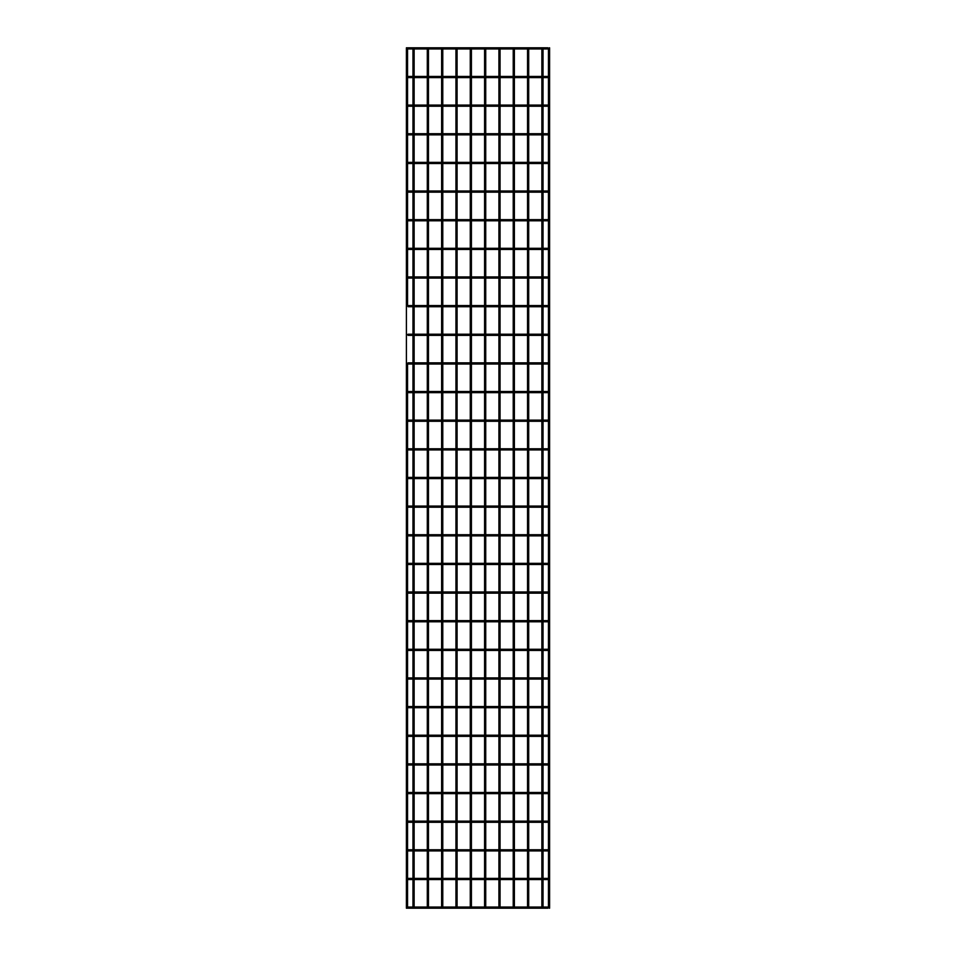 <?xml version="1.0" encoding="UTF-8"?>
<svg xmlns="http://www.w3.org/2000/svg" width="956" height="956" viewBox="0 0 956 956"><rect width="100%" height="100%" fill="white"/><g stroke="black" fill="none" stroke-linecap="round" stroke-linejoin="round"><path stroke-width="1.43" d="M408.081 908.2L408.582 907.34L407.591 907.34L408.081 908.2L547.919 908.2L547.418 907.34L548.409 907.34L547.919 908.2M408.081 879.556L408.582 878.695L407.591 878.695L408.081 879.556L547.919 879.556L547.418 878.695L548.409 878.695L547.919 879.556M408.081 850.912L408.582 850.051L407.591 850.051L408.081 850.912L547.919 850.912L547.418 850.051L548.409 850.051L547.919 850.912M408.081 822.28L408.582 821.419L407.591 821.419L408.081 822.28L547.919 822.28L547.418 821.419L548.409 821.419L547.919 822.28M408.081 793.635L408.582 792.775L407.591 792.775L408.081 793.635L547.919 793.635L547.418 792.775L548.409 792.775L547.919 793.635M408.081 764.991L408.582 764.131L407.591 764.131L408.081 764.991L547.919 764.991L547.418 764.131L548.409 764.131L547.919 764.991M408.081 736.347L408.582 735.487L407.591 735.487L408.081 736.347L547.919 736.347L547.418 735.487L548.409 735.487L547.919 736.347M408.081 707.703L408.582 706.843L407.591 706.843L408.081 707.703L547.919 707.703L547.418 706.843L548.409 706.843L547.919 707.703M408.081 679.071L408.582 678.21L407.591 678.21L408.081 679.071L547.919 679.071L547.418 678.21L548.409 678.21L547.919 679.071M408.081 650.427L408.582 649.566L407.591 649.566L408.081 650.427L547.919 650.427L547.418 649.566L548.409 649.566L547.919 650.427M408.081 621.782L408.582 620.922L407.591 620.922L408.081 621.782L547.919 621.782L547.418 620.922L548.409 620.922L547.919 621.782M408.081 593.138L408.582 592.278L407.591 592.278L408.081 593.138L547.919 593.138L547.418 592.278L548.409 592.278L547.919 593.138M408.081 564.494L408.582 563.634L407.591 563.634L408.081 564.494L547.919 564.494L547.418 563.634L548.409 563.634L547.919 564.494M408.081 535.862L408.582 535.001L407.591 535.001L408.081 535.862L547.919 535.862L547.418 535.001L548.409 535.001L547.919 535.862M408.081 507.218L408.582 506.357L407.591 506.357L408.081 507.218L547.919 507.218L547.418 506.357L548.409 506.357L547.919 507.218M408.081 478.574L408.582 477.713L407.591 477.713L408.081 478.574L547.919 478.574L547.418 477.713L548.409 477.713L547.919 478.574M408.081 449.929L408.582 449.069L407.591 449.069L408.081 449.929L547.919 449.929L547.418 449.069L548.409 449.069L547.919 449.929M408.081 421.285L408.582 420.425L407.591 420.425L408.081 421.285L547.919 421.285L547.418 420.425L548.409 420.425L547.919 421.285M408.081 392.653L408.582 391.793L407.591 391.793L408.081 392.653L547.919 392.653L547.418 391.793L548.409 391.793L547.919 392.653M408.081 364.009L408.582 363.149L407.591 363.149L408.081 364.009L547.919 364.009L547.418 363.149L548.409 363.149L547.919 364.009M408.081 335.365L408.582 334.504L407.591 334.504L408.081 335.365L547.919 335.365L547.418 334.504L548.409 334.504L547.919 335.365M408.081 306.721L408.582 305.86L407.591 305.86L408.081 306.721L547.919 306.721L547.418 305.86L548.409 305.86L547.919 306.721M408.081 278.077L408.582 277.216L407.591 277.216L408.081 278.077L547.919 278.077L547.418 277.216L548.409 277.216L547.919 278.077M408.081 249.444L408.582 248.584L407.591 248.584L408.081 249.444L547.919 249.444L547.418 248.584L548.409 248.584L547.919 249.444M408.081 220.8L408.582 219.94L407.591 219.94L408.081 220.8L547.919 220.8L547.418 219.94L548.409 219.94L547.919 220.8M408.081 192.156L408.582 191.296L407.591 191.296L408.081 192.156L547.919 192.156L547.418 191.296L548.409 191.296L547.919 192.156M408.081 163.512L408.582 162.651L407.591 162.651L408.081 163.512L547.919 163.512L547.418 162.651L548.409 162.651L547.919 163.512M408.081 134.868L408.582 134.007L407.591 134.007L408.081 134.868L547.919 134.868L547.418 134.007L548.409 134.007L547.919 134.868M408.081 106.224L408.582 105.375L407.591 105.375L408.081 106.224L547.919 106.224L547.418 105.375L548.409 105.375L547.919 106.224M408.081 77.591L408.582 76.731L407.591 76.731L408.081 77.591L547.919 77.591L547.418 76.731L548.409 76.731L547.919 77.591M408.081 48.947L408.582 48.087L407.591 48.087L408.081 48.947L547.919 48.947L547.418 48.087L548.409 48.087L547.919 48.947M548.493 850.338L548.493 878.982M548.457 563.741L548.493 535.288M548.457 535.109L548.493 506.644M548.457 420.532L548.493 392.08M548.457 391.9L548.493 363.435M548.493 162.938L548.457 191.403M407.507 821.706L407.543 850.159L407.543 821.885M407.543 764.597L407.543 792.883L407.507 764.418M407.543 735.953L407.543 764.238L407.507 735.773M407.543 678.676L407.543 706.95L407.507 678.497M407.507 191.582L407.543 220.047L407.543 191.762M548.457 76.838L548.457 48.553M548.457 48.194L549.604 47.8L549.604 908.2L548.457 907.806M548.457 105.483L548.457 77.197M548.457 134.115L548.457 105.841L548.457 134.115M548.457 162.759L548.457 134.473M548.457 220.047L548.457 191.762M548.457 248.691L548.457 220.406M548.457 277.324L548.457 249.05M548.457 305.968L548.457 277.682M548.457 334.612L548.457 306.326M548.457 363.256L548.457 334.97L548.457 363.256M548.457 449.177L548.457 420.891M548.457 477.821L548.457 449.535M548.457 506.465L548.457 478.179M548.457 592.385L548.457 564.1M548.457 621.03L548.457 592.744M548.457 649.674L548.457 621.388M548.457 678.318L548.457 650.032M548.457 706.95L548.457 678.676M548.457 735.594L548.457 707.309M548.457 764.238L548.457 735.953L548.457 764.238M548.457 792.883L548.457 764.597M548.457 821.527L548.457 793.241M548.457 850.159L548.457 821.885M548.457 907.447L548.457 879.162M407.543 47.8L406.396 47.8L406.396 908.2L406.396 47.8M407.543 76.838L407.543 48.553L407.543 76.838M407.543 105.483L407.543 77.197L407.543 105.483M407.543 134.115L407.543 105.841L407.543 134.115M407.543 162.759L407.543 134.473L407.543 162.759M407.543 191.403L407.543 163.118L407.543 191.403M407.543 248.691L407.543 220.406L407.543 248.691M407.543 277.324L407.543 249.05L407.543 277.324M407.543 305.968L407.543 277.682L407.543 305.968M407.543 391.9L407.543 363.615L407.543 391.9M407.543 420.532L407.543 392.259L407.543 420.532M407.543 449.177L407.543 420.891L407.543 449.177M407.543 477.821L407.543 449.535L407.543 477.821M407.543 506.465L407.543 478.179L407.543 506.465M407.543 535.109L407.543 506.823L407.543 535.109M407.543 563.741L407.543 535.468L407.543 563.741M407.543 592.385L407.543 564.1L407.543 592.385M407.543 621.03L407.543 592.744L407.543 621.03M407.543 649.674L407.543 621.388L407.543 649.674M407.543 678.318L407.543 650.032L407.543 678.318M407.543 735.594L407.543 707.309L407.543 735.594M407.543 821.527L407.543 793.241L407.543 821.527M407.543 878.803L407.543 850.517L407.543 878.803M407.543 907.447L407.543 879.162L407.543 907.447M407.543 908.2L406.396 908.2M471.416 907.053L471.416 879.556M471.416 878.409L471.416 850.912M471.416 849.776L471.416 822.28M471.416 821.132L471.416 793.635M471.416 792.488L471.416 764.991M471.416 763.844L471.416 736.347M471.416 735.2L471.416 707.703M471.416 706.556L471.416 679.071M471.416 677.923L471.416 650.427M471.416 649.279L471.416 621.782M471.416 620.635L471.416 593.138M471.416 591.991L471.416 564.494M471.416 563.347L471.416 535.862M471.416 534.715L471.416 507.218M471.416 506.071L471.416 478.574M471.416 477.426L471.416 449.929M471.416 448.782L471.416 421.285M471.416 420.138L471.416 392.653M471.416 391.506L471.416 364.009M471.416 362.862L471.416 335.365M471.416 334.218L471.416 306.721M471.416 305.573L471.416 278.077M471.416 276.929L471.416 249.444M471.416 248.297L471.416 220.8M471.416 219.653L471.416 192.156M471.416 191.009L471.416 163.512M471.416 162.365L471.416 134.868M471.416 133.721L471.416 106.224M471.416 105.088L471.416 77.591M471.416 76.444L471.416 48.947M471.416 908.2L470.268 908.2M485.732 907.053L485.732 879.556M485.732 878.409L485.732 850.912M485.732 849.776L485.732 822.28M485.732 821.132L485.732 793.635M485.732 792.488L485.732 764.991M485.732 763.844L485.732 736.347M485.732 735.2L485.732 707.703M485.732 706.556L485.732 679.071M485.732 677.923L485.732 650.427M485.732 649.279L485.732 621.782M485.732 620.635L485.732 593.138M485.732 591.991L485.732 564.494M485.732 563.347L485.732 535.862M485.732 534.715L485.732 507.218M485.732 506.071L485.732 478.574M485.732 477.426L485.732 449.929M485.732 448.782L485.732 421.285M485.732 420.138L485.732 392.653M485.732 391.506L485.732 364.009M485.732 362.862L485.732 335.365M485.732 334.218L485.732 306.721M485.732 305.573L485.732 278.077M485.732 276.929L485.732 249.444M485.732 248.297L485.732 220.8M485.732 219.653L485.732 192.156M485.732 191.009L485.732 163.512M485.732 162.365L485.732 134.868M485.732 133.721L485.732 106.224M485.732 105.088L485.732 77.591M485.732 76.444L485.732 48.947M485.732 908.2L484.584 908.2M500.06 907.053L500.06 879.556M500.06 878.409L500.06 850.912M500.06 849.776L500.06 822.28M500.06 821.132L500.06 793.635M500.06 792.488L500.06 764.991M500.06 763.844L500.06 736.347M500.06 735.2L500.06 707.703M500.06 706.556L500.06 679.071M500.06 677.923L500.06 650.427M500.06 649.279L500.06 621.782M500.06 620.635L500.06 593.138M500.06 591.991L500.06 564.494M500.06 563.347L500.06 535.862M500.06 534.715L500.06 507.218M500.06 506.071L500.06 478.574M500.06 477.426L500.06 449.929M500.06 448.782L500.06 421.285M500.06 420.138L500.06 392.653M500.06 391.506L500.06 364.009M500.06 362.862L500.06 335.365M500.06 334.218L500.06 306.721M500.06 305.573L500.06 278.077M500.06 276.929L500.06 249.444M500.06 248.297L500.06 220.8M500.06 219.653L500.06 192.156M500.06 191.009L500.06 163.512M500.06 162.365L500.06 134.868M500.06 133.721L500.06 106.224M500.06 105.088L500.06 77.591M500.06 76.444L500.06 48.947M500.06 908.2L498.913 908.2M514.376 907.053L514.376 879.556M514.376 878.409L514.376 850.912M514.376 849.776L514.376 822.28M514.376 821.132L514.376 793.635M514.376 792.488L514.376 764.991M514.376 763.844L514.376 736.347M514.376 735.2L514.376 707.703M514.376 706.556L514.376 679.071M514.376 677.923L514.376 650.427M514.376 649.279L514.376 621.782M514.376 620.635L514.376 593.138M514.376 591.991L514.376 564.494M514.376 563.347L514.376 535.862M514.376 534.715L514.376 507.218M514.376 506.071L514.376 478.574M514.376 477.426L514.376 449.929M514.376 448.782L514.376 421.285M514.376 420.138L514.376 392.653M514.376 391.506L514.376 364.009M514.376 362.862L514.376 335.365M514.376 334.218L514.376 306.721M514.376 305.573L514.376 278.077M514.376 276.929L514.376 249.444M514.376 248.297L514.376 220.8M514.376 219.653L514.376 192.156M514.376 191.009L514.376 163.512M514.376 162.365L514.376 134.868M514.376 133.721L514.376 106.224M514.376 105.088L514.376 77.591M514.376 76.444L514.376 48.947M514.376 908.2L513.229 908.2M528.692 907.053L528.692 879.556M528.692 878.409L528.692 850.912M528.692 849.776L528.692 822.28M528.692 821.132L528.692 793.635M528.692 792.488L528.692 764.991M528.692 763.844L528.692 736.347M528.692 735.2L528.692 707.703M528.692 706.556L528.692 679.071M528.692 677.923L528.692 650.427M528.692 649.279L528.692 621.782M528.692 620.635L528.692 593.138M528.692 591.991L528.692 564.494M528.692 563.347L528.692 535.862M528.692 534.715L528.692 507.218M528.692 506.071L528.692 478.574M528.692 477.426L528.692 449.929M528.692 448.782L528.692 421.285M528.692 420.138L528.692 392.653M528.692 391.506L528.692 364.009M528.692 362.862L528.692 335.365M528.692 334.218L528.692 306.721M528.692 305.573L528.692 278.077M528.692 276.929L528.692 249.444M528.692 248.297L528.692 220.8M528.692 219.653L528.692 192.156M528.692 191.009L528.692 163.512M528.692 162.365L528.692 134.868M528.692 133.721L528.692 106.224M528.692 105.088L528.692 77.591M528.692 76.444L528.692 48.947M528.692 908.2L527.545 908.2M543.02 907.053L543.02 879.556M543.02 878.409L543.02 850.912M543.02 849.776L543.02 822.28M543.02 821.132L543.02 793.635M543.02 792.488L543.02 764.991M543.02 763.844L543.02 736.347M543.02 735.2L543.02 707.703M543.02 706.556L543.02 679.071M543.02 677.923L543.02 650.427M543.02 649.279L543.02 621.782M543.02 620.635L543.02 593.138M543.02 591.991L543.02 564.494M543.02 563.347L543.02 535.862M543.02 534.715L543.02 507.218M543.02 506.071L543.02 478.574M543.02 477.426L543.02 449.929M543.02 448.782L543.02 421.285M543.02 420.138L543.02 392.653M543.02 391.506L543.02 364.009M543.02 362.862L543.02 335.365M543.02 334.218L543.02 306.721M543.02 305.573L543.02 278.077M543.02 276.929L543.02 249.444M543.02 248.297L543.02 220.8M543.02 219.653L543.02 192.156M543.02 191.009L543.02 163.512M543.02 162.365L543.02 134.868M543.02 133.721L543.02 106.224M543.02 105.088L543.02 77.591M543.02 76.444L543.02 48.947M543.02 908.2L541.873 908.2M457.088 907.053L457.088 879.556M457.088 878.409L457.088 850.912M457.088 849.776L457.088 822.28M457.088 821.132L457.088 793.635M457.088 792.488L457.088 764.991M457.088 763.844L457.088 736.347M457.088 735.2L457.088 707.703M457.088 706.556L457.088 679.071M457.088 677.923L457.088 650.427M457.088 649.279L457.088 621.782M457.088 620.635L457.088 593.138M457.088 591.991L457.088 564.494M457.088 563.347L457.088 535.862M457.088 534.715L457.088 507.218M457.088 506.071L457.088 478.574M457.088 477.426L457.088 449.929M457.088 448.782L457.088 421.285M457.088 420.138L457.088 392.653M457.088 391.506L457.088 364.009M457.088 362.862L457.088 335.365M457.088 334.218L457.088 306.721M457.088 305.573L457.088 278.077M457.088 276.929L457.088 249.444M457.088 248.297L457.088 220.8M457.088 219.653L457.088 192.156M457.088 191.009L457.088 163.512M457.088 162.365L457.088 134.868M457.088 133.721L457.088 106.224M457.088 105.088L457.088 77.591M457.088 76.444L457.088 48.947M457.088 908.2L455.94 908.2M442.771 907.053L442.771 879.556M442.771 878.409L442.771 850.912M442.771 849.776L442.771 822.28M442.771 821.132L442.771 793.635M442.771 792.488L442.771 764.991M442.771 763.844L442.771 736.347M442.771 735.2L442.771 707.703M442.771 706.556L442.771 679.071M442.771 677.923L442.771 650.427M442.771 649.279L442.771 621.782M442.771 620.635L442.771 593.138M442.771 591.991L442.771 564.494M442.771 563.347L442.771 535.862M442.771 534.715L442.771 507.218M442.771 506.071L442.771 478.574M442.771 477.426L442.771 449.929M442.771 448.782L442.771 421.285M442.771 420.138L442.771 392.653M442.771 391.506L442.771 364.009M442.771 362.862L442.771 335.365M442.771 334.218L442.771 306.721M442.771 305.573L442.771 278.077M442.771 276.929L442.771 249.444M442.771 248.297L442.771 220.8M442.771 219.653L442.771 192.156M442.771 191.009L442.771 163.512M442.771 162.365L442.771 134.868M442.771 133.721L442.771 106.224M442.771 105.088L442.771 77.591M442.771 76.444L442.771 48.947M442.771 908.2L441.624 908.2M428.455 907.053L428.455 879.556M428.455 878.409L428.455 850.912M428.455 849.776L428.455 822.28M428.455 821.132L428.455 793.635M428.455 792.488L428.455 764.991M428.455 763.844L428.455 736.347M428.455 735.2L428.455 707.703M428.455 706.556L428.455 679.071M428.455 677.923L428.455 650.427M428.455 649.279L428.455 621.782M428.455 620.635L428.455 593.138M428.455 591.991L428.455 564.494M428.455 563.347L428.455 535.862M428.455 534.715L428.455 507.218M428.455 506.071L428.455 478.574M428.455 477.426L428.455 449.929M428.455 448.782L428.455 421.285M428.455 420.138L428.455 392.653M428.455 391.506L428.455 364.009M428.455 362.862L428.455 335.365M428.455 334.218L428.455 306.721M428.455 305.573L428.455 278.077M428.455 276.929L428.455 249.444M428.455 248.297L428.455 220.8M428.455 219.653L428.455 192.156M428.455 191.009L428.455 163.512M428.455 162.365L428.455 134.868M428.455 133.721L428.455 106.224M428.455 105.088L428.455 77.591M428.455 76.444L428.455 48.947M428.455 908.2L427.308 908.2M414.127 907.053L414.127 879.556M414.127 878.409L414.127 850.912M414.127 849.776L414.127 822.28M414.127 821.132L414.127 793.635M414.127 792.488L414.127 764.991M414.127 763.844L414.127 736.347M414.127 735.2L414.127 707.703M414.127 706.556L414.127 679.071M414.127 677.923L414.127 650.427M414.127 649.279L414.127 621.782M414.127 620.635L414.127 593.138M414.127 591.991L414.127 564.494M414.127 563.347L414.127 535.862M414.127 534.715L414.127 507.218M414.127 506.071L414.127 478.574M414.127 477.426L414.127 449.929M414.127 448.782L414.127 421.285M414.127 420.138L414.127 392.653M414.127 391.506L414.127 364.009M414.127 362.862L414.127 335.365M414.127 334.218L414.127 306.721M414.127 305.573L414.127 278.077M414.127 276.929L414.127 249.444M414.127 248.297L414.127 220.8M414.127 219.653L414.127 192.156M414.127 191.009L414.127 163.512M414.127 162.365L414.127 134.868M414.127 133.721L414.127 106.224M414.127 105.088L414.127 77.591M414.127 76.444L414.127 48.947M414.127 908.2L412.98 908.2M410.375 908.2L410.375 907.053L547.919 907.053M545.625 908.2L545.625 907.053M410.375 879.556L410.375 878.409L547.919 878.409M545.625 879.556L545.625 878.409M410.375 850.912L410.375 849.776L547.919 849.776M545.625 850.912L545.625 849.776M410.375 822.28L410.375 821.132L547.919 821.132M545.625 822.28L545.625 821.132M410.375 793.635L410.375 792.488L547.919 792.488M545.625 793.635L545.625 792.488M410.375 764.991L410.375 763.844L547.919 763.844M545.625 764.991L545.625 763.844M410.375 736.347L410.375 735.2L547.919 735.2M545.625 736.347L545.625 735.2M410.375 707.703L410.375 706.556L547.919 706.556M545.625 707.703L545.625 706.556M410.375 679.071L410.375 677.923L547.919 677.923M545.625 679.071L545.625 677.923M410.375 650.427L410.375 649.279L547.919 649.279M545.625 650.427L545.625 649.279M410.375 621.782L410.375 620.635L547.919 620.635M545.625 621.782L545.625 620.635M410.375 593.138L410.375 591.991L547.919 591.991M545.625 593.138L545.625 591.991M410.375 564.494L410.375 563.347L547.919 563.347M545.625 564.494L545.625 563.347M410.375 535.862L410.375 534.715L547.919 534.715M545.625 535.862L545.625 534.715M410.375 507.218L410.375 506.071L547.919 506.071M545.625 507.218L545.625 506.071M410.375 478.574L410.375 477.426L547.919 477.426M545.625 478.574L545.625 477.426M410.375 449.929L410.375 448.782L547.919 448.782M545.625 449.929L545.625 448.782M410.375 421.285L410.375 420.138L547.919 420.138M545.625 421.285L545.625 420.138M410.375 392.653L410.375 391.506L547.919 391.506M545.625 392.653L545.625 391.506M410.375 364.009L410.375 362.862L547.919 362.862M545.625 364.009L545.625 362.862M410.375 335.365L410.375 334.218L547.919 334.218M545.625 335.365L545.625 334.218M410.375 306.721L410.375 305.573L547.919 305.573M545.625 306.721L545.625 305.573M410.375 278.077L410.375 276.929L547.919 276.929M545.625 278.077L545.625 276.929M410.375 249.444L410.375 248.297L547.919 248.297M545.625 249.444L545.625 248.297M410.375 220.8L410.375 219.653L547.919 219.653M545.625 220.8L545.625 219.653M410.375 192.156L410.375 191.009L547.919 191.009M545.625 192.156L545.625 191.009M410.375 163.512L410.375 162.365L547.919 162.365M545.625 163.512L545.625 162.365M410.375 134.868L410.375 133.721L547.919 133.721M545.625 134.868L545.625 133.721M410.375 106.224L410.375 105.088L547.919 105.088M545.625 106.224L545.625 105.088M410.375 77.591L410.375 76.444L547.919 76.444M545.625 77.591L545.625 76.444M410.375 48.947L410.375 47.8L547.919 47.8M545.625 48.947L545.625 47.8M410.375 907.053L408.081 907.053M410.375 878.409L408.081 878.409M410.375 849.776L408.081 849.776M410.375 821.132L408.081 821.132M410.375 792.488L408.081 792.488M410.375 763.844L408.081 763.844M410.375 735.2L408.081 735.2M410.375 706.556L408.081 706.556M410.375 677.923L408.081 677.923M410.375 649.279L408.081 649.279M410.375 620.635L408.081 620.635M410.375 591.991L408.081 591.991M410.375 563.347L408.081 563.347M410.375 534.715L408.081 534.715M410.375 506.071L408.081 506.071M410.375 477.426L408.081 477.426M410.375 448.782L408.081 448.782M410.375 420.138L408.081 420.138M410.375 391.506L408.081 391.506M410.375 362.862L408.081 362.862M410.375 334.218L408.081 334.218M410.375 305.573L408.081 305.573M410.375 276.929L408.081 276.929M410.375 248.297L408.081 248.297M410.375 219.653L408.081 219.653M410.375 191.009L408.081 191.009M410.375 162.365L408.081 162.365M410.375 133.721L408.081 133.721M410.375 105.088L408.081 105.088M410.375 76.444L408.081 76.444M410.375 47.8L408.081 47.8M470.268 907.053L470.268 879.556M470.268 878.409L470.268 850.912M470.268 849.776L470.268 822.28M470.268 821.132L470.268 793.635M470.268 792.488L470.268 764.991M470.268 763.844L470.268 736.347M470.268 735.2L470.268 707.703M470.268 706.556L470.268 679.071M470.268 677.923L470.268 650.427M470.268 649.279L470.268 621.782M470.268 620.635L470.268 593.138M470.268 591.991L470.268 564.494M470.268 563.347L470.268 535.862M470.268 534.715L470.268 507.218M470.268 506.071L470.268 478.574M470.268 477.426L470.268 449.929M470.268 448.782L470.268 421.285M470.268 420.138L470.268 392.653M470.268 391.506L470.268 364.009M470.268 362.862L470.268 335.365M470.268 334.218L470.268 306.721M470.268 305.573L470.268 278.077M470.268 276.929L470.268 249.444M470.268 248.297L470.268 220.8M470.268 219.653L470.268 192.156M470.268 191.009L470.268 163.512M470.268 162.365L470.268 134.868M470.268 133.721L470.268 106.224M470.268 105.088L470.268 77.591M470.268 76.444L470.268 48.947M484.584 907.053L484.584 879.556M484.584 878.409L484.584 850.912M484.584 849.776L484.584 822.28M484.584 821.132L484.584 793.635M484.584 792.488L484.584 764.991M484.584 763.844L484.584 736.347M484.584 735.2L484.584 707.703M484.584 706.556L484.584 679.071M484.584 677.923L484.584 650.427M484.584 649.279L484.584 621.782M484.584 620.635L484.584 593.138M484.584 591.991L484.584 564.494M484.584 563.347L484.584 535.862M484.584 534.715L484.584 507.218M484.584 506.071L484.584 478.574M484.584 477.426L484.584 449.929M484.584 448.782L484.584 421.285M484.584 420.138L484.584 392.653M484.584 391.506L484.584 364.009M484.584 362.862L484.584 335.365M484.584 334.218L484.584 306.721M484.584 305.573L484.584 278.077M484.584 276.929L484.584 249.444M484.584 248.297L484.584 220.8M484.584 219.653L484.584 192.156M484.584 191.009L484.584 163.512M484.584 162.365L484.584 134.868M484.584 133.721L484.584 106.224M484.584 105.088L484.584 77.591M484.584 76.444L484.584 48.947M498.913 907.053L498.913 879.556M498.913 878.409L498.913 850.912M498.913 849.776L498.913 822.28M498.913 821.132L498.913 793.635M498.913 792.488L498.913 764.991M498.913 763.844L498.913 736.347M498.913 735.2L498.913 707.703M498.913 706.556L498.913 679.071M498.913 677.923L498.913 650.427M498.913 649.279L498.913 621.782M498.913 620.635L498.913 593.138M498.913 591.991L498.913 564.494M498.913 563.347L498.913 535.862M498.913 534.715L498.913 507.218M498.913 506.071L498.913 478.574M498.913 477.426L498.913 449.929M498.913 448.782L498.913 421.285M498.913 420.138L498.913 392.653M498.913 391.506L498.913 364.009M498.913 362.862L498.913 335.365M498.913 334.218L498.913 306.721M498.913 305.573L498.913 278.077M498.913 276.929L498.913 249.444M498.913 248.297L498.913 220.8M498.913 219.653L498.913 192.156M498.913 191.009L498.913 163.512M498.913 162.365L498.913 134.868M498.913 133.721L498.913 106.224M498.913 105.088L498.913 77.591M498.913 76.444L498.913 48.947M513.229 907.053L513.229 879.556M513.229 878.409L513.229 850.912M513.229 849.776L513.229 822.28M513.229 821.132L513.229 793.635M513.229 792.488L513.229 764.991M513.229 763.844L513.229 736.347M513.229 735.2L513.229 707.703M513.229 706.556L513.229 679.071M513.229 677.923L513.229 650.427M513.229 649.279L513.229 621.782M513.229 620.635L513.229 593.138M513.229 591.991L513.229 564.494M513.229 563.347L513.229 535.862M513.229 534.715L513.229 507.218M513.229 506.071L513.229 478.574M513.229 477.426L513.229 449.929M513.229 448.782L513.229 421.285M513.229 420.138L513.229 392.653M513.229 391.506L513.229 364.009M513.229 362.862L513.229 335.365M513.229 334.218L513.229 306.721M513.229 305.573L513.229 278.077M513.229 276.929L513.229 249.444M513.229 248.297L513.229 220.8M513.229 219.653L513.229 192.156M513.229 191.009L513.229 163.512M513.229 162.365L513.229 134.868M513.229 133.721L513.229 106.224M513.229 105.088L513.229 77.591M513.229 76.444L513.229 48.947M527.545 907.053L527.545 879.556M527.545 878.409L527.545 850.912M527.545 849.776L527.545 822.28M527.545 821.132L527.545 793.635M527.545 792.488L527.545 764.991M527.545 763.844L527.545 736.347M527.545 735.2L527.545 707.703M527.545 706.556L527.545 679.071M527.545 677.923L527.545 650.427M527.545 649.279L527.545 621.782M527.545 620.635L527.545 593.138M527.545 591.991L527.545 564.494M527.545 563.347L527.545 535.862M527.545 534.715L527.545 507.218M527.545 506.071L527.545 478.574M527.545 477.426L527.545 449.929M527.545 448.782L527.545 421.285M527.545 420.138L527.545 392.653M527.545 391.506L527.545 364.009M527.545 362.862L527.545 335.365M527.545 334.218L527.545 306.721M527.545 305.573L527.545 278.077M527.545 276.929L527.545 249.444M527.545 248.297L527.545 220.8M527.545 219.653L527.545 192.156M527.545 191.009L527.545 163.512M527.545 162.365L527.545 134.868M527.545 133.721L527.545 106.224M527.545 105.088L527.545 77.591M527.545 76.444L527.545 48.947M541.873 907.053L541.873 879.556M541.873 878.409L541.873 850.912M541.873 849.776L541.873 822.28M541.873 821.132L541.873 793.635M541.873 792.488L541.873 764.991M541.873 763.844L541.873 736.347M541.873 735.2L541.873 707.703M541.873 706.556L541.873 679.071M541.873 677.923L541.873 650.427M541.873 649.279L541.873 621.782M541.873 620.635L541.873 593.138M541.873 591.991L541.873 564.494M541.873 563.347L541.873 535.862M541.873 534.715L541.873 507.218M541.873 506.071L541.873 478.574M541.873 477.426L541.873 449.929M541.873 448.782L541.873 421.285M541.873 420.138L541.873 392.653M541.873 391.506L541.873 364.009M541.873 362.862L541.873 335.365M541.873 334.218L541.873 306.721M541.873 305.573L541.873 278.077M541.873 276.929L541.873 249.444M541.873 248.297L541.873 220.8M541.873 219.653L541.873 192.156M541.873 191.009L541.873 163.512M541.873 162.365L541.873 134.868M541.873 133.721L541.873 106.224M541.873 105.088L541.873 77.591M541.873 76.444L541.873 48.947M455.94 907.053L455.94 879.556M455.94 878.409L455.94 850.912M455.94 849.776L455.94 822.28M455.94 821.132L455.94 793.635M455.94 792.488L455.94 764.991M455.94 763.844L455.94 736.347M455.94 735.2L455.94 707.703M455.94 706.556L455.94 679.071M455.94 677.923L455.94 650.427M455.94 649.279L455.94 621.782M455.94 620.635L455.94 593.138M455.94 591.991L455.94 564.494M455.94 563.347L455.94 535.862M455.94 534.715L455.94 507.218M455.94 506.071L455.94 478.574M455.94 477.426L455.94 449.929M455.94 448.782L455.94 421.285M455.94 420.138L455.94 392.653M455.94 391.506L455.94 364.009M455.94 362.862L455.94 335.365M455.94 334.218L455.94 306.721M455.94 305.573L455.94 278.077M455.94 276.929L455.94 249.444M455.94 248.297L455.94 220.8M455.94 219.653L455.94 192.156M455.94 191.009L455.94 163.512M455.94 162.365L455.94 134.868M455.94 133.721L455.94 106.224M455.94 105.088L455.94 77.591M455.94 76.444L455.94 48.947M441.624 907.053L441.624 879.556M441.624 878.409L441.624 850.912M441.624 849.776L441.624 822.28M441.624 821.132L441.624 793.635M441.624 792.488L441.624 764.991M441.624 763.844L441.624 736.347M441.624 735.2L441.624 707.703M441.624 706.556L441.624 679.071M441.624 677.923L441.624 650.427M441.624 649.279L441.624 621.782M441.624 620.635L441.624 593.138M441.624 591.991L441.624 564.494M441.624 563.347L441.624 535.862M441.624 534.715L441.624 507.218M441.624 506.071L441.624 478.574M441.624 477.426L441.624 449.929M441.624 448.782L441.624 421.285M441.624 420.138L441.624 392.653M441.624 391.506L441.624 364.009M441.624 362.862L441.624 335.365M441.624 334.218L441.624 306.721M441.624 305.573L441.624 278.077M441.624 276.929L441.624 249.444M441.624 248.297L441.624 220.8M441.624 219.653L441.624 192.156M441.624 191.009L441.624 163.512M441.624 162.365L441.624 134.868M441.624 133.721L441.624 106.224M441.624 105.088L441.624 77.591M441.624 76.444L441.624 48.947M427.308 907.053L427.308 879.556M427.308 878.409L427.308 850.912M427.308 849.776L427.308 822.28M427.308 821.132L427.308 793.635M427.308 792.488L427.308 764.991M427.308 763.844L427.308 736.347M427.308 735.2L427.308 707.703M427.308 706.556L427.308 679.071M427.308 677.923L427.308 650.427M427.308 649.279L427.308 621.782M427.308 620.635L427.308 593.138M427.308 591.991L427.308 564.494M427.308 563.347L427.308 535.862M427.308 534.715L427.308 507.218M427.308 506.071L427.308 478.574M427.308 477.426L427.308 449.929M427.308 448.782L427.308 421.285M427.308 420.138L427.308 392.653M427.308 391.506L427.308 364.009M427.308 362.862L427.308 335.365M427.308 334.218L427.308 306.721M427.308 305.573L427.308 278.077M427.308 276.929L427.308 249.444M427.308 248.297L427.308 220.8M427.308 219.653L427.308 192.156M427.308 191.009L427.308 163.512M427.308 162.365L427.308 134.868M427.308 133.721L427.308 106.224M427.308 105.088L427.308 77.591M427.308 76.444L427.308 48.947M412.98 907.053L412.98 879.556M412.98 878.409L412.98 850.912M412.98 849.776L412.98 822.28M412.98 821.132L412.98 793.635M412.98 792.488L412.98 764.991M412.98 763.844L412.98 736.347M412.98 735.2L412.98 707.703M412.98 706.556L412.98 679.071M412.98 677.923L412.98 650.427M412.98 649.279L412.98 621.782M412.98 620.635L412.98 593.138M412.98 591.991L412.98 564.494M412.98 563.347L412.98 535.862M412.98 534.715L412.98 507.218M412.98 506.071L412.98 478.574M412.98 477.426L412.98 449.929M412.98 448.782L412.98 421.285M412.98 420.138L412.98 392.653M412.98 391.506L412.98 364.009M412.98 362.862L412.98 335.365M412.98 334.218L412.98 306.721M412.98 305.573L412.98 278.077M412.98 276.929L412.98 249.444M412.98 248.297L412.98 220.8M412.98 219.653L412.98 192.156M412.98 191.009L412.98 163.512M412.98 162.365L412.98 134.868M412.98 133.721L412.98 106.224M412.98 105.088L412.98 77.591M412.98 76.444L412.98 48.947"/></g></svg>
